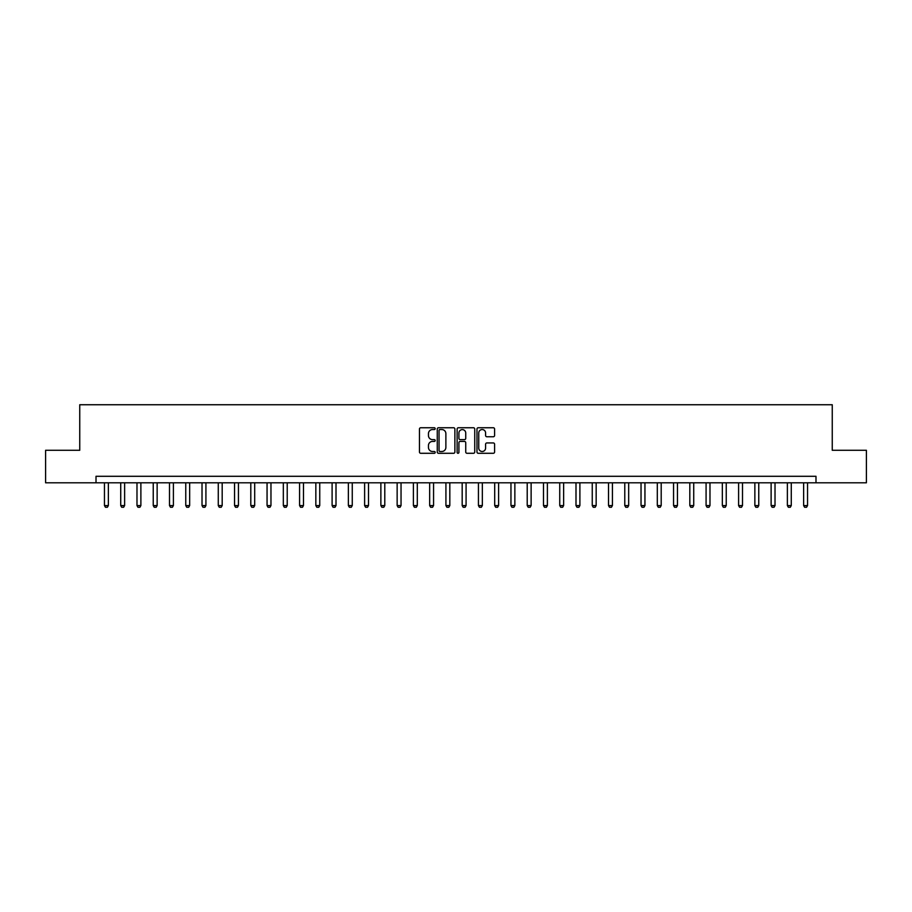 <?xml version="1.0" encoding="UTF-8"?>
<svg xmlns="http://www.w3.org/2000/svg" width="912" height="912" viewBox="0 0 912 912"><rect width="100%" height="100%" fill="white"/><g stroke="black" fill="none" stroke-linecap="round" stroke-linejoin="round"><path stroke-width="1.37" d="M435.184 428.651A0.889 0.889 0 0 0 434.294 427.751L420.728 427.751A1.277 1.277 0 0 0 419.452 429.028L419.452 452.01A1.277 1.277 0 0 0 420.728 453.287L434.294 453.287A0.889 0.889 0 0 0 435.184 452.398A0.889 0.889 0 0 0 434.294 451.497L432.539 451.497A4.081 4.081 0 0 1 428.458 447.416L428.458 445.501A4.081 4.081 0 0 1 432.539 441.419L434.294 441.419A0.889 0.889 0 0 0 435.184 440.519A0.889 0.889 0 0 0 434.294 439.63L432.539 439.63A4.081 4.081 0 0 1 428.458 435.537L428.458 433.622A4.081 4.081 0 0 1 432.539 429.541L434.294 429.541A0.889 0.889 0 0 0 435.184 428.651M493.312 436.757A1.277 1.277 0 0 0 494.589 435.48L494.589 429.028A1.277 1.277 0 0 0 493.312 427.751L478.253 427.751A1.277 1.277 0 0 0 476.976 429.028L476.976 452.01A1.277 1.277 0 0 0 478.253 453.287L493.312 453.287A1.277 1.277 0 0 0 494.589 452.01L494.589 444.224A1.277 1.277 0 0 0 493.312 442.947L486.871 442.947A1.277 1.277 0 0 0 485.594 444.224L485.594 448.088A3.42 3.42 0 0 1 482.174 451.497A3.42 3.42 0 0 1 478.754 448.088L478.754 432.961A3.42 3.42 0 0 1 482.174 429.541A3.42 3.42 0 0 1 485.594 432.961L485.594 435.48A1.277 1.277 0 0 0 486.871 436.757L493.312 436.757M96.011 482.801L45.6 482.801L45.6 450.277L79.743 450.277L79.743 404.746L832.257 404.746L832.257 450.277L866.4 450.277L866.4 482.801L815.989 482.801L815.989 476.292L96.011 476.292L96.011 482.801L815.989 482.801M454.883 429.028A1.277 1.277 0 0 0 453.606 427.751L438.535 427.751A1.277 1.277 0 0 0 437.258 429.028L437.258 452.01A1.277 1.277 0 0 0 438.535 453.287L453.606 453.287A1.277 1.277 0 0 0 454.883 452.01L454.883 429.028M458.394 427.751L473.465 427.751A1.277 1.277 0 0 1 474.742 429.028L474.742 452.01A1.277 1.277 0 0 1 473.465 453.287L467.012 453.287A1.277 1.277 0 0 1 465.736 452.01L465.736 442.696A1.277 1.277 0 0 0 464.459 441.419L460.184 441.419A1.277 1.277 0 0 0 458.907 442.696L458.907 452.398A0.889 0.889 0 0 1 458.006 453.287A0.889 0.889 0 0 1 457.117 452.398L457.117 429.028A1.277 1.277 0 0 1 458.394 427.751M439.949 429.541A0.889 0.889 0 0 0 439.048 430.43L439.048 450.608A0.889 0.889 0 0 0 439.949 451.497L441.796 451.497A4.081 4.081 0 0 0 445.877 447.416L445.877 433.622A4.081 4.081 0 0 0 441.796 429.541L439.949 429.541M465.736 433.018A3.42 3.42 0 0 0 462.316 429.609A3.42 3.42 0 0 0 458.907 433.018L458.907 438.353A1.277 1.277 0 0 0 460.184 439.63L464.459 439.63A1.277 1.277 0 0 0 465.736 438.353L465.736 433.018M104.458 482.801L104.458 505.556L108.368 505.556L108.368 482.801M108.368 505.556L107.388 507.254L105.439 507.254L104.458 505.556M120.726 482.801L120.726 505.556L124.625 505.556L124.625 482.801M124.625 505.556L123.644 507.254L121.695 507.254L120.726 505.556M136.982 482.801L136.982 505.556L140.881 505.556L140.881 482.801M140.881 505.556L139.912 507.254L137.951 507.254L136.982 505.556M153.239 482.801L153.239 505.556L157.138 505.556L157.138 482.801M157.138 505.556L156.169 507.254L154.219 507.254L153.239 505.556M169.495 482.801L169.495 505.556L173.405 505.556L173.405 482.801M173.405 505.556L172.425 507.254L170.476 507.254L169.495 505.556M185.763 482.801L185.763 505.556L189.662 505.556L189.662 482.801M189.662 505.556L188.693 507.254L186.732 507.254L185.763 505.556M202.019 482.801L202.019 505.556L205.918 505.556L205.918 482.801M205.918 505.556L204.949 507.254L203 507.254L202.019 505.556M218.276 482.801L218.276 505.556L222.186 505.556L222.186 482.801M222.186 505.556L221.206 507.254L219.256 507.254L218.276 505.556M234.544 482.801L234.544 505.556L238.442 505.556L238.442 482.801M238.442 505.556L237.462 507.254L235.513 507.254L234.544 505.556M250.8 482.801L250.8 505.556L254.699 505.556L254.699 482.801M254.699 505.556L253.73 507.254L251.78 507.254L250.8 505.556M267.056 482.801L267.056 505.556L270.967 505.556L270.967 482.801M270.967 505.556L269.986 507.254L268.037 507.254L267.056 505.556M283.324 482.801L283.324 505.556L287.223 505.556L287.223 482.801M287.223 505.556L286.243 507.254L284.293 507.254L283.324 505.556M299.581 482.801L299.581 505.556L303.479 505.556L303.479 482.801M303.479 505.556L302.51 507.254L300.561 507.254L299.581 505.556M315.837 482.801L315.837 505.556L319.747 505.556L319.747 482.801M319.747 505.556L318.767 507.254L316.817 507.254L315.837 505.556M332.105 482.801L332.105 505.556L336.004 505.556L336.004 482.801M336.004 505.556L335.023 507.254L333.074 507.254L332.105 505.556M348.361 482.801L348.361 505.556L352.26 505.556L352.26 482.801M352.26 505.556L351.291 507.254L349.33 507.254L348.361 505.556M364.618 482.801L364.618 505.556L368.516 505.556L368.516 482.801M368.516 505.556L367.547 507.254L365.598 507.254L364.618 505.556M380.874 482.801L380.874 505.556L384.784 505.556L384.784 482.801M384.784 505.556L383.804 507.254L381.854 507.254L380.874 505.556M397.142 482.801L397.142 505.556L401.041 505.556L401.041 482.801M401.041 505.556L400.072 507.254L398.111 507.254L397.142 505.556M413.398 482.801L413.398 505.556L417.297 505.556L417.297 482.801M417.297 505.556L416.328 507.254L414.379 507.254L413.398 505.556M429.655 482.801L429.655 505.556L433.565 505.556L433.565 482.801M433.565 505.556L432.584 507.254L430.635 507.254L429.655 505.556M445.922 482.801L445.922 505.556L449.821 505.556L449.821 482.801M449.821 505.556L448.841 507.254L446.891 507.254L445.922 505.556M462.179 482.801L462.179 505.556L466.078 505.556L466.078 482.801M466.078 505.556L465.109 507.254L463.159 507.254L462.179 505.556M478.435 482.801L478.435 505.556L482.345 505.556L482.345 482.801M482.345 505.556L481.365 507.254L479.416 507.254L478.435 505.556M494.703 482.801L494.703 505.556L498.602 505.556L498.602 482.801M498.602 505.556L497.621 507.254L495.672 507.254L494.703 505.556M510.959 482.801L510.959 505.556L514.858 505.556L514.858 482.801M514.858 505.556L513.889 507.254L511.928 507.254L510.959 505.556M527.216 482.801L527.216 505.556L531.126 505.556L531.126 482.801M531.126 505.556L530.146 507.254L528.196 507.254L527.216 505.556M543.484 482.801L543.484 505.556L547.382 505.556L547.382 482.801M547.382 505.556L546.402 507.254L544.453 507.254L543.484 505.556M559.74 482.801L559.74 505.556L563.639 505.556L563.639 482.801M563.639 505.556L562.67 507.254L560.709 507.254L559.74 505.556M575.996 482.801L575.996 505.556L579.895 505.556L579.895 482.801M579.895 505.556L578.926 507.254L576.977 507.254L575.996 505.556M592.253 482.801L592.253 505.556L596.163 505.556L596.163 482.801M596.163 505.556L595.183 507.254L593.233 507.254L592.253 505.556M608.521 482.801L608.521 505.556L612.419 505.556L612.419 482.801M612.419 505.556L611.439 507.254L609.49 507.254L608.521 505.556M624.777 482.801L624.777 505.556L628.676 505.556L628.676 482.801M628.676 505.556L627.707 507.254L625.757 507.254L624.777 505.556M641.033 482.801L641.033 505.556L644.944 505.556L644.944 482.801M644.944 505.556L643.963 507.254L642.014 507.254L641.033 505.556M657.301 482.801L657.301 505.556L661.2 505.556L661.2 482.801M661.2 505.556L660.22 507.254L658.27 507.254L657.301 505.556M673.558 482.801L673.558 505.556L677.456 505.556L677.456 482.801M677.456 505.556L676.487 507.254L674.538 507.254L673.558 505.556M689.814 482.801L689.814 505.556L693.724 505.556L693.724 482.801M693.724 505.556L692.744 507.254L690.794 507.254L689.814 505.556M706.082 482.801L706.082 505.556L709.981 505.556L709.981 482.801M709.981 505.556L709 507.254L707.051 507.254L706.082 505.556M722.338 482.801L722.338 505.556L726.237 505.556L726.237 482.801M726.237 505.556L725.268 507.254L723.307 507.254L722.338 505.556M738.595 482.801L738.595 505.556L742.505 505.556L742.505 482.801M742.505 505.556L741.524 507.254L739.575 507.254L738.595 505.556M754.862 482.801L754.862 505.556L758.761 505.556L758.761 482.801M758.761 505.556L757.781 507.254L755.831 507.254L754.862 505.556M771.119 482.801L771.119 505.556L775.018 505.556L775.018 482.801M775.018 505.556L774.049 507.254L772.088 507.254L771.119 505.556M787.375 482.801L787.375 505.556L791.274 505.556L791.274 482.801M791.274 505.556L790.305 507.254L788.356 507.254L787.375 505.556M803.632 482.801L803.632 505.556L807.542 505.556L807.542 482.801M807.542 505.556L806.561 507.254L804.612 507.254L803.632 505.556"/></g></svg>
